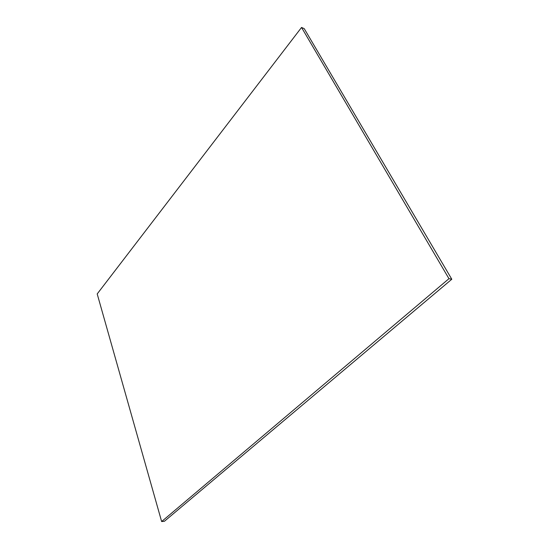 <?xml version="1.0" encoding="UTF-8"?>
<svg xmlns="http://www.w3.org/2000/svg" width="549" height="549" viewBox="0 0 549 549"><rect width="100%" height="100%" fill="white"/><g stroke="black" fill="none" stroke-linecap="round" stroke-linejoin="round"><path stroke-width="0.82" d="M304.228 28.651L301.545 27.45L97.2 293.928L161.639 521.55L448.965 278.686L301.545 27.45L304.228 28.651L451.8 279.242L448.965 278.686L451.8 279.242L164.412 521.282L161.639 521.55L164.412 521.282L451.8 279.242L304.228 28.651M301.545 27.45L448.965 278.686L161.639 521.55L97.2 293.928L301.545 27.45"/></g></svg>
